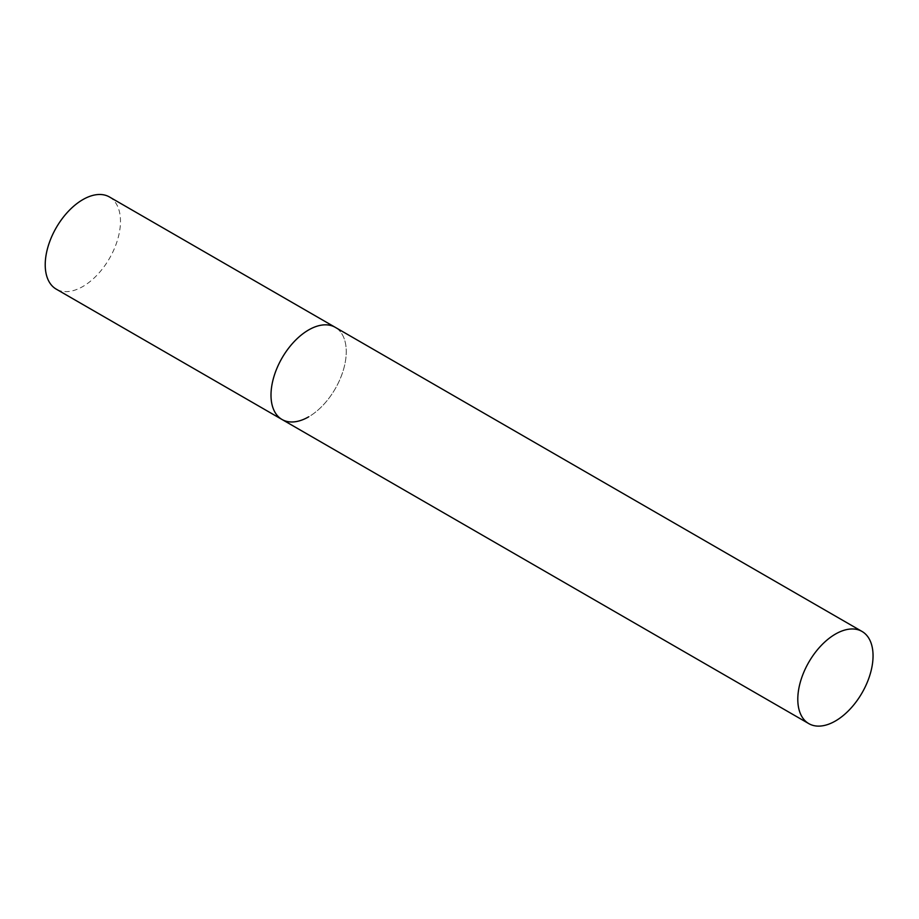 <?xml version="1.0" encoding="UTF-8"?>
<svg xmlns="http://www.w3.org/2000/svg" width="919" height="919" viewBox="0 0 919 919"><rect width="100%" height="100%" fill="white"/><g stroke="black" fill="none" stroke-linecap="round" stroke-linejoin="round"><path stroke-width="0.69" stroke-dasharray="4.59 3.45" d="M109.464 196.976A53.21 30.729 -60 0 1 117.621 239.618A53.21 30.729 -60 0 1 82.859 286.51A53.21 30.729 -60 0 1 56.243 289.14M282.018 419.489A53.21 30.729 120 0 0 323.028 405.233A53.21 30.729 120 0 0 346.256 351.678A53.21 30.729 120 0 0 335.228 327.313A53.21 30.729 -60 0 1 343.384 369.955A53.21 30.729 -60 0 1 308.623 416.858"/><path stroke-width="1.38" d="M308.623 416.858A53.21 30.729 -60 0 1 282.018 419.489A53.21 30.729 -60 0 1 273.862 376.847A53.21 30.729 -60 0 1 308.623 329.955A53.21 30.729 -60 0 1 335.228 327.313A53.21 30.729 120 0 0 294.229 341.569A53.21 30.729 120 0 0 271.002 395.124A53.21 30.729 120 0 0 282.018 419.489L56.243 289.14A53.21 30.729 -60 0 1 48.087 246.499A53.21 30.729 -60 0 1 82.859 199.607A53.21 30.729 -60 0 1 109.464 196.976L862.033 631.456A53.21 30.729 120 0 0 821.023 645.712A53.21 30.729 120 0 0 797.795 699.267A53.21 30.729 120 0 0 808.812 723.632A53.21 30.729 120 0 0 849.822 709.376A53.21 30.729 120 0 0 873.05 655.821A53.21 30.729 120 0 0 862.033 631.456M282.018 419.489L808.812 723.632"/></g></svg>
